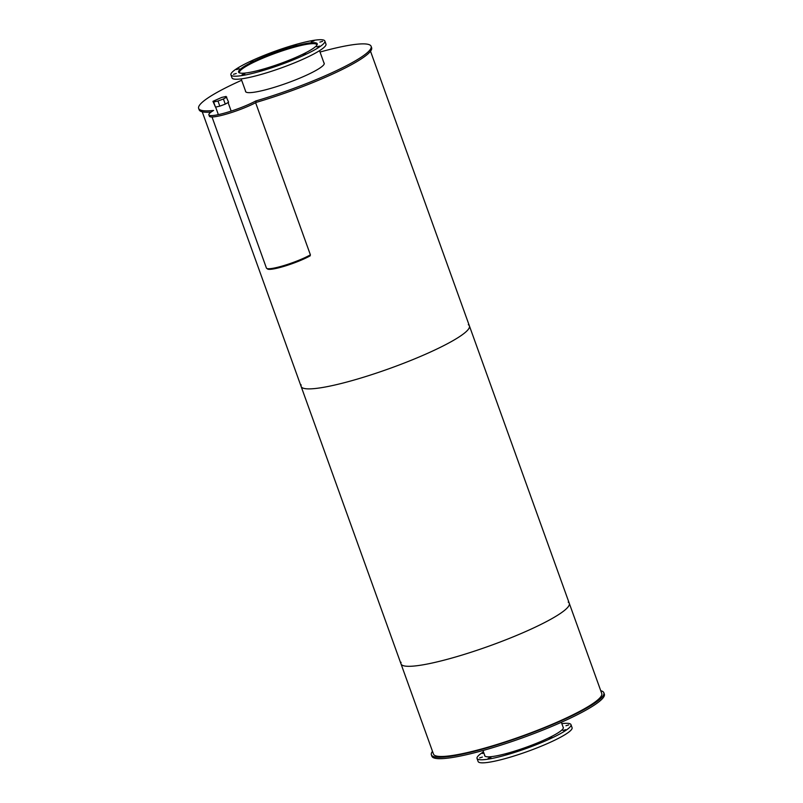 <?xml version="1.0" encoding="UTF-8"?>
<svg xmlns="http://www.w3.org/2000/svg" width="803" height="803" viewBox="0 0 803 803"><rect width="100%" height="100%" fill="white"/><g stroke="black" fill="none" stroke-linecap="round" stroke-linejoin="round"><path stroke-width="1.2" d="M239.836 72.993A41.053 6.002 160.2 0 1 239.515 72.551A41.053 6.002 160.2 0 1 247.535 65.505A41.053 6.002 160.2 0 1 289.672 48.521A41.053 6.002 160.2 0 1 316.773 44.737A41.053 6.002 160.2 0 1 316.804 45.289M317.255 44.366A41.656 6.083 -19.8 0 0 289.261 48.541A41.656 6.083 -19.8 0 0 247.093 65.605A41.656 6.083 -19.8 0 0 238.913 72.571M246.732 64.943A41.806 6.103 160.2 0 1 289.632 47.638A41.806 6.103 160.2 0 1 317.225 43.794A41.806 6.103 160.2 0 1 279.966 63.698A41.806 6.103 160.2 0 1 238.561 72.109A41.806 6.103 160.2 0 1 246.732 64.943M311.293 41.716L314.063 40.893L311.293 41.716M319.845 42.147L322.615 41.314L319.845 42.147M316.834 46.875L319.594 46.052L316.834 46.875M303.062 54.654L305.823 53.821L303.062 54.654M282.214 63.387L284.975 62.554L282.214 63.387M259.881 70.734L262.651 69.901L259.881 70.734M242.054 74.729L244.815 73.906L242.054 74.729M233.502 74.308L236.263 73.474L233.502 74.308M236.514 69.57L239.274 68.747L236.514 69.57M250.285 61.801L253.055 60.968L250.285 61.801M271.133 53.068L273.903 52.235L271.133 53.068M293.466 45.721L296.227 44.888L293.466 45.721M230.923 74.86L232.017 77.911A49.927 7.297 -19.8 0 0 281.462 67.864A49.927 7.297 -19.8 0 0 325.968 44.095L324.874 41.043A49.927 7.297 -19.8 0 0 291.911 45.641A49.927 7.297 -19.8 0 0 240.669 66.298A49.927 7.297 -19.8 0 0 230.923 74.86A49.927 7.297 -19.8 0 0 280.367 64.812A49.927 7.297 -19.8 0 0 324.874 41.043M563.023 726.956A41.806 6.103 160.2 0 1 563.335 727.388A41.806 6.103 160.2 0 1 526.075 747.292A41.806 6.103 160.2 0 1 484.671 755.703A41.806 6.103 160.2 0 1 484.641 755.171M565.954 725.741L568.725 724.908L565.954 725.741M562.943 730.479L565.703 729.646L562.943 730.479M549.172 738.248L551.932 737.415L549.172 738.248M528.324 746.981L531.084 746.148L528.324 746.981M505.99 754.328L508.761 753.505L505.99 754.328M488.164 758.333L490.924 757.5L488.164 758.333M479.612 757.902L482.372 757.078L479.612 757.902M483.908 753.134L482.302 753.455L483.737 752.682M483.456 751.879A49.927 7.297 -19.8 0 0 477.032 758.464L478.126 761.515A49.927 7.297 -19.8 0 0 527.571 751.457A49.927 7.297 -19.8 0 0 572.077 727.689L570.983 724.637A49.927 7.297 -19.8 0 0 561.839 723.654M477.032 758.464A49.927 7.297 -19.8 0 0 526.477 748.406A49.927 7.297 -19.8 0 0 570.983 724.637M323.9 62.775A41.806 6.103 160.2 0 1 324.221 63.216A41.806 6.103 160.2 0 1 286.952 83.121A41.806 6.103 160.2 0 1 245.557 91.532A41.806 6.103 160.2 0 1 245.517 91M241.653 80.26A91.652 13.39 -19.8 0 0 198.652 108.415A91.652 13.39 -19.8 0 0 213.588 110.443A28.316 4.135 -19.8 0 0 208.87 114.829L209.372 116.214A28.316 4.135 -19.8 0 0 227.4 113.805A28.316 4.135 -19.8 0 0 256.247 102.372L255.745 100.987A91.652 13.39 -19.8 0 0 371.127 46.323A91.652 13.39 -19.8 0 0 320.036 52.044M256.247 102.372A91.652 13.39 -19.8 0 0 371.618 47.708L371.127 46.323M198.652 108.415L199.154 109.81A91.652 13.39 -19.8 0 0 211.008 112.109M208.87 114.829A28.316 4.135 -19.8 0 0 226.908 112.42A28.316 4.135 -19.8 0 0 255.745 100.987M217.974 101.017L213.638 101.991L215.485 107.12L212.946 101.339L221.728 97.424L226.065 96.45L228.614 102.232L225.262 104.129L223.415 98.99L217.974 101.017L219.821 106.147L225.262 104.129M226.767 97.103L223.415 98.99M215.485 107.12L219.821 106.147M213.638 101.991L212.946 101.339M212.022 116.977L266.415 268.041A26.077 3.814 -19.8 0 0 283.63 265.642A26.077 3.814 -19.8 0 0 310.4 254.852L255.625 102.714M267.248 268.603L267.269 268.674A25.485 3.724 -19.8 0 0 284.091 266.325A25.485 3.724 -19.8 0 0 310.249 255.786L309.998 255.073M432.486 751.317A91.652 13.39 -19.8 0 0 431.382 754.84L431.873 756.225A91.652 13.39 -19.8 0 0 522.653 737.776A91.652 13.39 -19.8 0 0 604.348 694.133L603.846 692.748A91.652 13.39 -19.8 0 0 600.754 690.741M431.382 754.84A91.652 13.39 -19.8 0 0 522.151 736.391A91.652 13.39 -19.8 0 0 603.846 692.748M301.185 384.868A89.414 13.059 -19.8 0 0 301.135 386.484A89.414 13.059 -19.8 0 0 389.696 368.487A89.414 13.059 -19.8 0 0 469.404 325.908A89.414 13.059 -19.8 0 0 468.33 324.693M401.068 662.294A89.414 13.059 -19.8 0 0 401.018 663.92A89.414 13.059 -19.8 0 0 489.579 645.913A89.414 13.059 -19.8 0 0 569.287 603.334A89.414 13.059 -19.8 0 0 568.213 602.12M202.246 111.818L301.135 386.484A89.414 13.059 -19.8 0 0 389.696 368.487A89.414 13.059 -19.8 0 0 469.404 325.908L601.748 693.501A89.414 13.059 -19.8 0 1 522.04 736.08A89.414 13.059 -19.8 0 1 433.479 754.077L401.018 663.92A89.414 13.059 -19.8 0 0 489.579 645.913A89.414 13.059 -19.8 0 0 569.287 603.334M241.161 78.895L245.869 91.964M319.544 50.679L324.251 63.748M482.964 750.514L484.992 756.145M561.347 722.288L563.375 727.919M215.646 107.09L218.356 114.628M228.082 102.533L231.033 110.714M370.514 51.231L469.404 325.908M301.135 386.484L401.018 663.92"/></g></svg>
